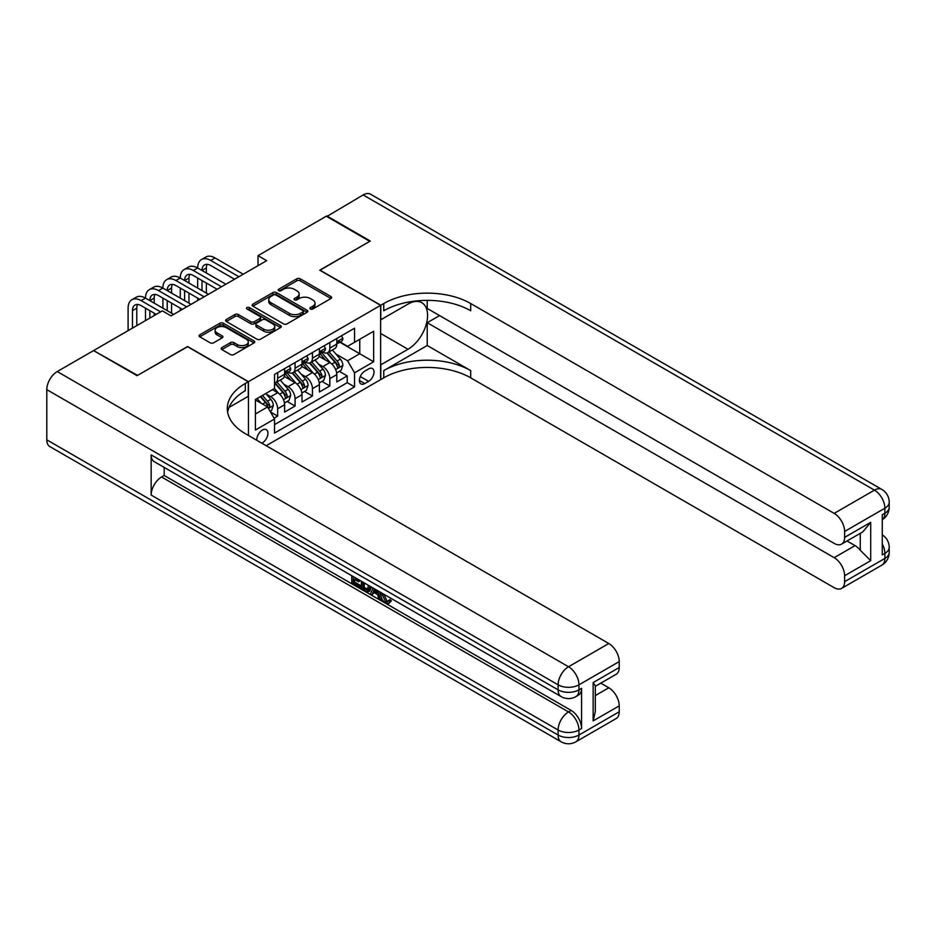 <?xml version="1.0" encoding="UTF-8"?>
<svg xmlns="http://www.w3.org/2000/svg" width="936" height="936" viewBox="0 0 936 936"><rect width="100%" height="100%" fill="white"/><g stroke="black" fill="none" stroke-linecap="round" stroke-linejoin="round"><path stroke-width="1.4" d="M310.413 308.985A1.685 0.971 0 0 0 312.8 308.985L330.935 298.514A2.41 1.392 0 0 0 331.648 297.531A2.41 1.392 0 0 0 330.935 296.536L300.21 278.799A2.41 1.392 0 0 0 296.794 278.799L278.659 289.271A1.685 0.971 0 0 0 278.167 289.961A1.685 0.971 0 0 0 278.659 290.651A1.685 0.971 0 0 0 281.046 290.651L283.397 289.294A7.722 4.458 0 0 1 294.325 289.294L296.887 290.78A7.722 4.458 0 0 1 299.146 293.927A7.722 4.458 0 0 1 296.887 297.086L294.536 298.444A1.685 0.971 0 0 0 294.044 299.134A1.685 0.971 0 0 0 294.536 299.824A1.685 0.971 0 0 0 296.923 299.824L299.274 298.467A7.722 4.458 0 0 1 310.202 298.467L312.753 299.941A7.722 4.458 0 0 1 315.022 303.1A7.722 4.458 0 0 1 312.753 306.248L310.413 307.605A1.685 0.971 0 0 0 309.921 308.295A1.685 0.971 0 0 0 310.413 308.985L310.413 307.605M261.811 443.184A7.874 4.54 120 0 0 262.361 442.904A7.874 4.54 120 0 0 267.509 435.965A7.874 4.54 120 0 0 266.304 429.659A7.874 4.54 120 0 0 262.361 430.045A7.874 4.54 120 0 0 256.827 440.306M221.855 347.595A2.41 1.392 0 0 0 221.153 348.578A2.41 1.392 0 0 0 221.855 349.561L230.478 354.545A2.41 1.392 0 0 0 233.895 354.545L254.03 342.915A2.41 1.392 0 0 0 254.744 341.933A2.41 1.392 0 0 0 254.03 340.938L223.306 323.201A2.41 1.392 0 0 0 219.89 323.201L199.754 334.831A2.41 1.392 0 0 0 199.04 335.813A2.41 1.392 0 0 0 199.754 336.796L210.167 342.81A2.41 1.392 0 0 0 213.583 342.81L222.195 337.837A2.41 1.392 0 0 0 222.908 336.855A2.41 1.392 0 0 0 222.195 335.86L217.035 332.888A6.458 3.732 0 0 1 215.14 330.244A6.458 3.732 0 0 1 219.129 326.804A6.458 3.732 0 0 1 226.173 327.612L246.402 339.288A6.458 3.732 0 0 1 248.286 341.933A6.458 3.732 0 0 1 244.296 345.372A6.458 3.732 0 0 1 237.264 344.565L233.895 342.611A2.41 1.392 0 0 0 230.478 342.611L221.855 347.595L221.855 349.561M187.586 346.706L137.58 375.371L94.103 350.871M187.586 346.507L248.449 381.654L380.624 305.335L380.624 379.642L266.187 445.711M94.103 350.275L162.361 310.857L171.054 315.888L266.713 260.664L258.02 255.645L326.278 216.228L369.755 241.336L319.749 270.2L380.624 305.335M283.573 323.891A2.41 1.392 0 0 0 286.978 323.891L307.125 312.261A2.41 1.392 0 0 0 307.827 311.279A2.41 1.392 0 0 0 307.125 310.296L276.401 292.547A2.41 1.392 0 0 0 272.984 292.547L252.837 304.177A2.41 1.392 0 0 0 252.135 305.171A2.41 1.392 0 0 0 252.837 306.154L283.573 323.891M247.63 309.348A1.685 0.971 0 0 1 249.339 309.594L280.543 327.6L260.442 339.218A2.41 1.392 0 0 1 257.026 339.218L226.301 321.481L226.301 319.504A2.41 1.392 0 0 0 225.588 320.486A2.41 1.392 0 0 0 226.301 321.481M226.301 319.504L234.913 314.531A2.41 1.392 0 0 1 238.329 314.531L250.789 321.727A2.41 1.392 0 0 0 254.206 321.727L259.927 318.415A2.41 1.392 0 0 0 260.629 317.433A2.41 1.392 0 0 0 259.927 316.45L246.952 308.962A1.685 0.971 0 0 1 246.46 308.272A1.685 0.971 0 0 1 247.502 307.371A1.685 0.971 0 0 1 249.339 307.581L280.578 325.611A2.41 1.392 0 0 1 281.291 326.605A2.41 1.392 0 0 1 280.578 327.588L280.578 325.611M274.061 418.17L277.664 416.087L270.445 411.922M266.339 394.185L270.715 396.712A9.84 5.674 60 0 1 277.664 408.763L284.626 404.75L284.626 412.074L295.062 406.048L287.141 401.485M283.737 384.146L288.101 386.673A9.84 5.674 60 0 1 295.062 398.724L302.012 394.7L302.012 402.035L312.448 396.01L304.539 391.435M301.123 374.107L305.487 376.635A9.84 5.674 60 0 1 312.448 388.674L319.41 384.661L319.41 391.997L329.835 385.971L329.835 378.635A9.84 5.674 -120 0 0 322.885 366.584L318.521 364.069M321.925 381.397L329.835 385.971M284.626 404.75A9.84 5.674 -120 0 0 277.664 392.699L272.446 389.68M302.012 394.7A9.84 5.674 -120 0 0 295.062 382.66L284.298 376.447M319.41 384.661A9.84 5.674 -120 0 0 312.448 372.61L301.696 366.409M368.62 368.901L364.794 371.112A7.628 4.399 120 0 0 359.81 377.828A7.628 4.399 120 0 0 360.98 383.935A7.628 4.399 120 0 0 364.794 383.561L368.62 381.35A7.628 4.399 120 0 0 373.604 374.634A7.628 4.399 120 0 0 372.434 368.527A7.628 4.399 120 0 0 368.62 368.901M248.449 435.462L248.449 381.654M255.411 413.981L267.579 406.949L274.541 419L274.541 433.064L354.533 386.872L354.533 372.82L347.584 360.769L335.907 354.03M274.541 419L255.411 430.045L255.411 399.52L274.541 388.475L274.541 374.423L354.533 328.232L354.533 342.295L373.663 331.25L373.663 361.776L354.533 372.82M288.007 372.154L288.101 372.212A9.84 5.674 60 0 0 293.015 372.703L299.976 368.679A9.84 5.674 -120 0 0 302.012 364.174L302.012 358.558M305.405 362.115L305.487 362.173A9.84 5.674 60 0 0 310.413 362.653L317.362 358.64A9.84 5.674 -120 0 0 319.41 354.136L319.41 348.52M274.541 424.628L347.233 382.66L347.233 375.933L336.796 381.946L336.796 374.622A9.84 5.674 -120 0 0 329.835 362.571L319.082 356.359M322.791 352.076L322.885 352.135A9.84 5.674 -120 0 0 327.799 352.615A9.84 5.674 -120 0 0 329.835 348.11L329.835 342.494M327.799 352.615L334.76 348.601A9.84 5.674 -120 0 0 336.796 344.097L336.796 338.469M277.664 372.61L277.664 378.238A9.84 5.674 60 0 1 275.629 382.742A9.84 5.674 60 0 1 274.541 383.14M275.629 382.742L282.59 378.729A9.84 5.674 -120 0 0 284.626 374.224L284.626 368.597M295.062 362.571L295.062 368.199A9.84 5.674 60 0 1 293.015 372.703M312.448 352.533L312.448 358.16A9.84 5.674 60 0 1 310.413 362.653M312.448 388.674L312.448 396.01M295.062 398.724L295.062 406.048M277.664 408.763L277.664 416.087M267.579 406.949L255.411 399.929M347.584 360.769L359.752 353.738L359.752 339.277L373.663 331.25M339.838 342.237L373.663 361.776M340.189 342.038L347.584 346.308L354.533 342.295M258.02 255.645L258.02 265.684M339.323 371.358L347.233 375.933M347.233 382.66L354.533 386.872M311.091 309.219L312.753 308.26A7.722 4.458 0 0 0 315.022 305.101L315.022 303.1M299.146 293.927L299.146 295.94A7.722 4.458 0 0 1 296.887 299.087L295.214 300.058M330.935 296.536L330.935 298.514L300.21 280.812A2.41 1.392 0 0 0 296.794 280.812L279.337 290.897M307.09 312.285L276.401 294.559A2.41 1.392 0 0 0 272.984 294.559L252.872 306.166M302.855 311.969A1.685 0.971 0 0 0 303.358 311.279A1.685 0.971 0 0 0 302.855 310.588L275.886 295.015A1.685 0.971 0 0 0 273.499 295.015L271.019 296.443A7.722 4.458 0 0 0 268.761 299.602A7.722 4.458 0 0 0 271.019 302.749L289.458 313.396A7.722 4.458 0 0 0 300.386 313.396L302.855 311.969L302.855 313.969A1.685 0.971 0 0 0 303.358 313.279L303.358 311.279M268.761 299.602L268.761 301.603A7.722 4.458 0 0 0 271.019 304.762L271.019 302.749M302.855 313.969L300.386 315.409A7.722 4.458 0 0 1 289.458 315.409L271.019 304.762M226.325 321.493L234.913 316.532L234.913 314.531M260.629 317.433L260.629 319.445A2.41 1.392 0 0 1 259.927 320.428L254.206 323.727A2.41 1.392 0 0 1 250.789 323.727L238.329 316.532A2.41 1.392 0 0 0 234.913 316.532M263.718 329.191A6.458 3.732 0 0 0 270.761 329.998A6.458 3.732 0 0 0 274.751 326.547A6.458 3.732 0 0 0 272.856 323.915L265.73 319.796A2.41 1.392 0 0 0 262.314 319.796L256.593 323.107A2.41 1.392 0 0 0 255.891 324.09A2.41 1.392 0 0 0 256.593 325.073L263.718 329.191L263.718 331.192A6.458 3.732 0 0 0 270.761 331.999A6.458 3.732 0 0 0 274.751 328.559L274.751 326.547M255.891 324.09L255.891 326.091A2.41 1.392 0 0 0 256.593 327.085L256.593 325.073M263.718 331.192L256.593 327.085M248.286 341.933L248.286 343.933A6.458 3.732 0 0 1 244.296 347.385A6.458 3.732 0 0 1 237.264 346.566L233.895 344.623A2.41 1.392 0 0 0 230.478 344.623L221.891 349.584M215.14 330.244L215.14 332.257A6.458 3.732 0 0 0 217.035 334.889L217.035 332.888M222.195 335.86L222.195 337.837L217.035 334.889M254.03 340.938L254.03 342.915L223.306 325.213A2.41 1.392 0 0 0 219.89 325.213L199.789 336.82M336.656 372.902L341.149 370.305L342.88 365.286A6.517 3.767 -120 0 0 340.341 359.167L332.397 349.959M330.806 363.215L321.727 352.696M325.634 360.149L320.369 354.042A15.619 9.021 -120 0 0 319.878 353.504M326.921 352.966L334.959 362.279A6.517 3.767 60 0 1 337.276 366.772C338.259 368.082 338.949 367.672 339.37 365.566A6.517 3.767 -120 0 0 337.042 361.074L329.098 351.877M327.389 352.825L336.024 362.817A3.323 1.919 60 0 1 336.866 364.116L339.37 365.566M337.276 366.772L337.756 367.544M341.406 335.813L342.88 338.376A6.517 3.767 60 0 1 341.535 341.254L338.235 343.161A6.517 3.767 -120 0 0 339.37 341.663L339.23 341.09M128.103 330.642L128.103 308.155A18.451 10.647 60 0 1 131.929 299.707L136.27 297.203A18.451 10.647 60 0 1 145.489 298.116A18.451 10.647 60 0 1 149.315 289.669L153.668 287.153A18.451 10.647 60 0 1 162.887 288.066A18.451 10.647 60 0 1 166.702 279.63L171.054 277.114A18.451 10.647 60 0 1 180.274 278.027A18.451 10.647 60 0 1 184.099 269.591L188.44 267.076A18.451 10.647 60 0 1 197.671 267.988A18.451 10.647 60 0 1 201.486 259.541L205.838 257.037A18.451 10.647 60 0 1 215.058 257.95L243.231 274.213M201.486 259.541A18.451 10.647 60 0 1 210.717 260.454L238.879 276.728M337.019 343.477L337.042 343.477A6.517 3.767 -120 0 0 338.235 343.161M338.528 341.184L339.37 341.663C338.949 340.681 338.259 341.09 337.276 342.868A6.517 3.767 60 0 1 336.796 343.793M234.538 279.232L210.717 265.485A12.297 7.102 -120 0 0 204.563 264.865A12.297 7.102 -120 0 0 202.012 270.504L206.365 267.988L206.365 273.008M207.137 264.303A12.297 7.102 -120 0 0 206.365 267.988M202.012 280.543L202.012 290.581M206.365 283.046L206.365 293.097M197.671 300.526L197.671 298.116M197.671 288.066L197.671 278.027M326.793 216.532L363.145 194.945L874.446 490.136A14.754 8.518 120 0 1 881.817 489.411A14.754 14.754 0 0 1 889.2 502.187A14.754 8.518 180 0 1 884.883 508.213L844.623 531.461A14.754 8.518 -120 0 0 834.187 513.384L874.446 490.136A14.754 8.518 60 0 1 884.883 508.213L884.883 513.232L882.274 514.741L882.274 554.908L884.883 553.398L884.883 558.418A14.754 8.518 60 0 1 881.817 565.168L841.558 588.416A14.754 8.518 -120 0 0 844.623 581.665L884.883 558.418A14.754 8.518 0 0 0 889.2 552.392A14.754 14.754 0 0 1 881.817 565.168M326.793 215.923L370.27 241.032L319.925 270.293M380.624 364.888L408.014 349.268A27.67 15.97 120 0 0 426.091 324.886A27.67 15.97 120 0 0 421.844 302.714A27.67 15.97 120 0 0 408.014 304.083L380.8 319.796L380.8 305.241L383.748 303.533A61.483 35.498 180 0 1 470.703 303.533L834.187 513.384M380.8 364.981L380.8 379.548L383.748 377.84A61.483 35.498 180 0 1 470.703 377.84L834.187 587.691A14.754 8.518 -120 0 0 841.558 588.416M427.225 345.501L383.748 370.609A61.483 35.498 180 0 1 470.703 370.609L427.225 345.501L427.225 322.709L439.581 315.584M427.225 300.362L427.225 308.459L834.187 543.406A14.754 8.518 -120 0 0 841.558 544.132A14.754 8.518 -120 0 0 844.623 537.381L870.702 522.323L870.702 560.676L860.266 550.239L860.266 533.333M870.702 560.676L844.623 575.734L844.623 581.665M844.623 575.734A14.754 8.518 -120 0 0 834.187 557.669L855.048 545.618A14.754 8.518 60 0 1 860.266 550.239M427.225 322.709L834.187 557.669M363.145 194.945A14.754 8.518 -60 0 1 370.527 194.208L881.817 489.411M319.925 270.094L380.8 305.241M844.623 531.461L844.623 537.381M847.021 540.985L855.048 545.618M383.748 303.533L383.748 310.764A61.483 35.498 180 0 1 470.703 310.764L470.703 303.533M841.558 544.132L862.898 531.812L870.702 522.323M383.783 594.138L387.013 600.877L388.229 601.31M382.531 593.482L382.391 594.933L385.62 601.684L387.656 601.942L389.938 599.555L391.412 600.795L388.803 603.556L385.761 603.158C382.555 600.982 380.94 597.964 380.929 594.091L381.046 592.617M374.026 592.523L371.955 595.039L370.399 594.138L373.031 587.995M379.653 591.809L381.736 599.075L380.344 599.871L378.787 598.97L377.594 594.582L373.148 592.008L371.955 595.039M354.627 579.466L354.627 582.028L360.781 585.585L360.781 586.966L359.389 587.773L351.76 583.374L351.76 575.71M360.103 580.531L358.722 581.829L353.235 578.659L353.235 582.835L354.627 582.028M151.152 454.896L558.102 689.844A14.754 8.518 120 0 0 561.155 696.606L154.206 461.647A14.754 8.518 -60 0 1 151.152 454.896L151.152 495.062A14.754 8.518 -60 0 1 161.577 476.986L164.186 475.476L571.147 710.436A14.754 8.518 60 0 1 581.572 728.5L581.572 688.346A14.754 8.518 60 0 1 578.518 695.097L575.909 696.606A14.754 8.518 -120 0 0 578.963 689.844L581.572 688.346M164.186 475.476L164.186 467.415M371.346 587.012L369.907 590.967L368.515 591.763L365.134 591.096L361.39 588.931L361.39 581.268M137.065 375.675L187.411 346.612L248.274 381.748L245.314 383.456A61.483 35.498 -0 0 0 227.308 408.564A61.483 35.498 -0 0 0 245.314 433.66L608.798 643.512A14.754 8.518 60 0 1 619.234 661.588L578.963 684.824L578.963 689.844A14.754 8.518 -0 0 1 558.102 689.844L558.102 684.824L46.8 389.633A14.754 8.518 -60 0 1 57.236 371.557L93.577 350.579L137.065 375.675M248.274 381.748L248.274 396.314L229.051 407.406M593.143 682.566L595.308 685.831L595.308 711.641L593.143 720.919L593.143 682.566L619.234 667.508L619.234 661.588M619.234 667.508A14.754 8.518 60 0 1 616.169 674.259L595.308 686.31M46.8 439.838L558.102 735.029A14.754 8.518 120 0 0 561.155 741.792L49.854 446.589A14.754 8.518 -60 0 1 46.8 439.838L46.8 389.633M600.772 683.151L608.798 687.784A14.754 8.518 60 0 1 619.234 705.861L593.143 720.919M581.572 728.5L578.963 730.01L578.963 735.029L619.234 711.793L619.234 705.861M619.234 711.793A14.754 8.518 60 0 1 616.169 718.544L575.909 741.792A14.754 8.518 -120 0 0 578.963 735.029A14.754 8.518 -0 0 1 558.102 735.029L558.102 730.01L151.152 495.062M245.314 383.456L245.314 390.686A61.483 35.498 -0 0 0 227.635 412.168M353.235 582.835L359.389 586.381L360.781 585.585M359.389 586.381L359.389 587.773M353.235 576.564L358.722 580.437L359.33 580.086M358.722 580.437L358.722 581.829M353.235 577.266L353.843 576.915M369.849 586.147L368.515 591.763M362.864 582.122L362.864 588.393L367.474 590.207L368.375 585.304M369.954 587.785L371.311 587.001M364.256 582.929L364.256 587.586L368.866 589.399M362.864 588.393L364.256 587.586M365.017 589.633L366.409 588.826M377.711 590.698L380.344 599.871M374.412 588.791L373.593 590.873L377.149 592.933L376.33 589.902M375.289 589.294L374.985 590.078L376.635 591.025M373.593 590.873L374.985 590.078M385.62 601.684L387.013 600.877M382.391 594.933L383.725 594.173M388.545 600.362L390.019 601.602L391.412 600.795M390.019 601.602L388.803 603.556M319.258 382.941L323.751 380.344L325.494 375.324A6.517 3.767 -120 0 0 322.955 369.205L315.011 360.009M313.42 373.253L304.329 362.735M308.248 370.188L302.971 364.081A15.619 9.021 -120 0 0 302.492 363.542M309.524 363.016L317.561 372.317A6.517 3.767 60 0 1 319.89 376.81C320.861 378.121 321.563 377.711 321.972 375.605A6.517 3.767 -120 0 0 319.644 371.112L311.7 361.916M310.003 362.864L318.638 372.856A3.323 1.919 60 0 1 319.469 374.154L321.972 375.605M319.89 376.81L320.358 377.582M301.872 392.98L306.365 390.382L308.096 385.363A6.517 3.767 -120 0 0 305.557 379.244L297.613 370.048M296.022 383.292L286.942 372.774M290.862 380.227L285.585 374.131A15.619 9.021 -120 0 0 285.106 373.581M292.137 373.055L300.175 382.356A6.517 3.767 60 0 1 302.492 386.849C303.475 388.159 304.165 387.761 304.586 385.644A6.517 3.767 -120 0 0 302.258 381.151L294.313 371.955M292.605 372.902L301.24 382.894A3.323 1.919 60 0 1 302.082 384.193L304.586 385.644M302.492 386.849L302.971 387.621M284.474 403.018L288.967 400.421L290.71 395.401A6.517 3.767 -120 0 0 288.171 389.282L280.227 380.086M278.635 393.331L274.47 388.51M273.464 390.265L272.786 389.481M274.739 383.093L282.777 392.395A6.517 3.767 60 0 1 285.106 396.887C286.088 398.198 286.779 397.8 287.188 395.682A6.517 3.767 -120 0 0 284.872 391.19L276.916 381.993M275.219 382.941L283.854 392.945A3.323 1.919 60 0 1 284.684 394.243L287.188 395.682M285.106 396.887L285.574 397.66M270.106 411.325L271.58 410.471L273.324 405.452A6.517 3.767 -120 0 0 270.785 399.321L265.777 393.529M261.109 403.217L257.084 398.56M256.078 400.315L255.411 399.532M260.383 396.642L265.391 402.445A6.517 3.767 60 0 1 267.708 406.926C268.69 408.236 269.392 407.839 269.802 405.721A6.517 3.767 -120 0 0 267.474 401.24L262.478 395.437M260.793 396.419L266.456 402.983A3.323 1.919 60 0 1 267.298 404.282L269.802 405.721M267.708 406.926L268.187 407.698M324.02 345.852L325.494 348.414A6.517 3.767 60 0 1 324.149 351.304L320.837 353.211A6.517 3.767 -120 0 0 321.972 351.702L321.832 351.129M184.099 269.591A18.451 10.647 60 0 1 193.319 270.504L197.671 267.988L225.845 284.251M193.319 270.504L221.493 286.767M319.621 353.515L319.644 353.515A6.517 3.767 -120 0 0 320.837 353.211M321.13 351.222L321.972 351.702C321.563 350.719 320.873 351.129 319.89 352.907A6.517 3.767 60 0 1 319.41 353.843M217.14 289.271L193.319 275.523A12.297 7.102 -120 0 0 187.177 274.915A12.297 7.102 -120 0 0 184.626 280.543L188.967 278.027L188.967 283.046M189.739 274.342A12.297 7.102 -120 0 0 188.967 278.027M184.626 290.581L184.626 300.62M188.967 293.097L188.967 303.135M180.274 310.565L180.274 308.155M180.274 298.116L180.274 288.066M306.622 355.891L308.096 358.453A6.517 3.767 60 0 1 306.751 361.343L303.451 363.25A6.517 3.767 -120 0 0 304.586 361.741L304.446 361.167M166.702 279.63A18.451 10.647 60 0 1 175.933 280.543L180.274 278.027L208.447 294.302M175.933 280.543L204.106 296.806M302.234 363.554L302.258 363.554A6.517 3.767 -120 0 0 303.451 363.25M303.744 361.261L304.586 361.741C304.177 360.769 303.475 361.167 302.492 362.946A6.517 3.767 60 0 1 302.012 363.882M199.754 299.321L175.933 285.562A12.297 7.102 -120 0 0 169.779 284.954A12.297 7.102 -120 0 0 167.228 290.581L171.581 288.066L171.581 293.097M172.353 284.38A12.297 7.102 -120 0 0 171.581 288.066M167.228 300.62L167.228 310.658M171.581 303.135L171.581 313.174M162.887 308.155L162.887 298.116M289.236 365.941L290.71 368.491A6.517 3.767 60 0 1 289.364 371.381L286.053 373.288A6.517 3.767 -120 0 0 287.188 371.791L287.059 371.206M149.315 289.669A18.451 10.647 60 0 1 158.535 290.581L162.887 288.066L191.061 304.34M158.535 290.581L186.709 306.844M284.836 373.593L284.872 373.593A6.517 3.767 -120 0 0 286.053 373.288M286.346 371.3L287.188 371.791C286.779 370.808 286.088 371.206 285.106 372.996A6.517 3.767 60 0 1 284.626 373.92M182.368 309.36L158.535 295.601A12.297 7.102 -120 0 0 152.392 294.992A12.297 7.102 -120 0 0 149.842 300.62L154.194 298.116L154.194 303.135M154.955 294.43A12.297 7.102 -120 0 0 154.194 298.116M149.842 310.658L149.842 318.088M154.194 313.174L154.194 315.584M145.489 320.603L145.489 308.155M131.929 299.707A18.451 10.647 60 0 1 141.149 300.62L145.489 298.116L173.663 314.379M141.149 300.62L160.629 311.863M156.277 314.379L141.149 305.639A12.297 7.102 -120 0 0 134.995 305.031A12.297 7.102 -120 0 0 132.456 310.658L132.456 328.138M137.569 304.469A12.297 7.102 -120 0 0 136.796 308.155L136.796 325.623M270.715 396.712L277.664 392.699M288.101 386.673L295.062 382.66M305.487 376.635L312.448 372.61M322.885 366.584L329.835 362.571M329.835 348.11L336.796 344.097M277.664 378.238L284.626 374.224M295.062 368.199L302.012 364.174M312.448 358.16L319.41 354.136M329.835 378.635L336.796 374.622M360.278 376.529L368.62 381.35M359.401 380.449L364.794 383.561M312.753 308.26L312.753 306.248M294.536 299.824L294.536 298.444M296.887 299.087L296.887 297.086M278.659 290.651L278.659 289.271M296.794 280.812L296.794 278.799M300.21 280.812L300.21 278.799M252.837 306.154L252.837 304.177M272.984 294.559L272.984 292.547M276.401 294.559L276.401 292.547M307.125 312.261L307.125 310.296M289.458 315.409L289.458 313.396M300.386 315.409L300.386 313.396M238.329 316.532L238.329 314.531M250.789 323.727L250.789 321.727M254.206 323.727L254.206 321.727M259.927 320.428L259.927 318.415M249.339 309.594L249.339 307.581M230.478 344.623L230.478 342.611M233.895 344.623L233.895 342.611M237.264 346.566L237.264 344.565M199.754 336.796L199.754 334.831M219.89 325.213L219.89 323.201M223.306 325.213L223.306 323.201M335.661 369.556L342.845 365.414M337.042 361.074L340.341 359.167M331.847 364.069L334.959 362.279M342.845 338.294L336.796 341.792M215.058 257.95L210.717 260.454M383.748 370.609L383.748 377.84M470.703 370.609L470.703 377.84M882.274 543.921A14.754 8.518 60 0 1 884.883 553.398A14.754 8.518 180 0 0 889.2 547.373A14.754 14.754 0 0 0 882.274 534.865M884.883 513.232A14.754 8.518 60 0 1 882.274 519.702A14.754 14.754 0 0 0 889.2 507.207A14.754 8.518 0 0 1 884.883 513.232M380.624 333.45L408.014 349.268M57.236 371.557L568.538 666.76L608.798 643.512M161.577 476.986L568.538 711.933L571.147 710.436M595.308 695.577L608.798 687.784M568.538 666.76A14.754 8.518 120 0 0 558.102 684.824A14.754 8.518 180 0 0 578.963 684.824A14.754 8.518 -120 0 0 568.538 666.76M568.538 711.933A14.754 8.518 120 0 0 558.102 730.01A14.754 8.518 180 0 0 578.963 730.01A14.754 8.518 -120 0 0 568.538 711.933M318.263 379.595L325.447 375.453M319.644 371.112L322.955 369.205M314.449 374.107L317.561 372.317M300.877 389.633L308.061 385.492M302.258 381.151L305.557 379.244M297.063 384.158L300.175 382.356M283.479 399.684L290.663 395.53M284.872 391.19L288.171 389.282M279.677 394.196L282.777 392.395M268.41 408.388L273.277 405.569M267.474 401.24L270.785 399.321M262.571 404.06L265.391 402.445M325.447 348.344L319.41 351.831M308.061 358.383L302.012 361.869M290.663 368.421L284.626 371.908M136.796 308.155L132.456 310.658M889.2 547.373L889.2 552.392M889.2 502.187L889.2 507.207M561.155 696.606A14.754 14.754 0 0 0 575.909 696.606M561.155 741.792A14.754 14.754 0 0 0 575.909 741.792"/></g></svg>

